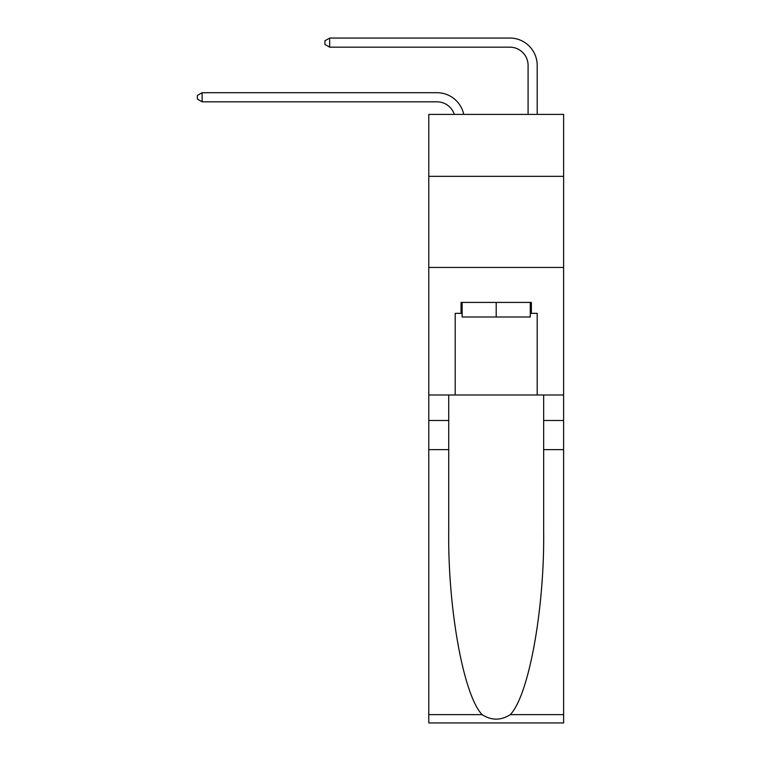 <?xml version="1.0" encoding="UTF-8"?>
<svg xmlns="http://www.w3.org/2000/svg" width="761" height="761" viewBox="0 0 761 761"><rect width="100%" height="100%" fill="white"/><g stroke="black" fill="none" stroke-linecap="round" stroke-linejoin="round"><path stroke-width="1.14" d="M563.616 176.343L563.616 114.397L428.785 114.397L428.785 176.343L563.616 176.343L563.616 394.988L537.19 394.988L537.19 313.361L531.368 313.361L531.368 302.421L461.033 302.421L461.033 313.361L462.127 313.361M428.785 449.646L448.733 449.646L448.733 530.902C447.763 608.562 463.525 695.326 482.103 714.636C491.492 720.629 500.89 720.629 510.298 714.636L563.616 714.636L563.616 722.95L428.785 722.95L428.785 176.343M436.985 101.822A18.216 18.216 -33 0 1 454.307 114.397A18.216 18.216 -37.4 0 0 436.985 101.822L202.122 101.822L197.384 99.092L197.384 95.448L202.122 92.709L436.985 92.709A27.329 27.329 147 0 1 463.725 114.397M528.086 114.397L528.086 65.379A18.216 18.216 20.7 0 0 509.86 47.163L329.665 47.163L324.928 44.423L324.928 40.78L329.665 38.05L509.86 38.05A27.329 27.329 36.4 0 1 537.19 65.379L537.19 114.397M530.274 302.421L530.274 317.004L462.127 317.004L462.127 302.421M496.201 302.421L496.201 317.004M510.298 714.636C528.876 695.326 544.629 608.562 543.658 530.902L543.658 394.988M543.658 449.646L563.616 449.646L563.616 394.988M448.733 394.988L448.733 449.646M563.616 714.636L563.616 449.646M428.785 394.988L455.202 394.988L455.202 313.361L461.033 313.361M428.785 267.444L563.616 267.444M455.202 394.988L537.19 394.988M530.274 313.361L531.368 313.361M528.086 65.379A18.216 18.216 -143.6 0 0 509.86 47.163A18.216 18.216 -143.6 0 1 528.086 65.379A18.216 18.216 -143.6 0 0 509.86 47.163A18.216 18.216 -143.6 0 1 528.086 65.379A18.216 18.216 -143.6 0 0 509.86 47.163A18.216 18.216 -143.6 0 1 528.086 65.379A18.216 18.216 -143.6 0 0 509.86 47.163A18.216 18.216 -143.6 0 1 528.086 65.379A18.216 18.216 -143.6 0 0 509.86 47.163A18.216 18.216 -143.6 0 1 528.086 65.379A18.216 18.216 -143.6 0 0 509.86 47.163A18.216 18.216 -143.6 0 1 528.086 65.379A18.216 18.216 -143.6 0 0 509.86 47.163A18.216 18.216 -143.6 0 1 528.086 65.379M202.122 92.709L202.122 101.822M329.665 38.05L329.665 47.163M543.658 420.491L563.616 420.491M448.733 420.491L428.785 420.491M428.785 714.636L482.103 714.636"/></g></svg>
